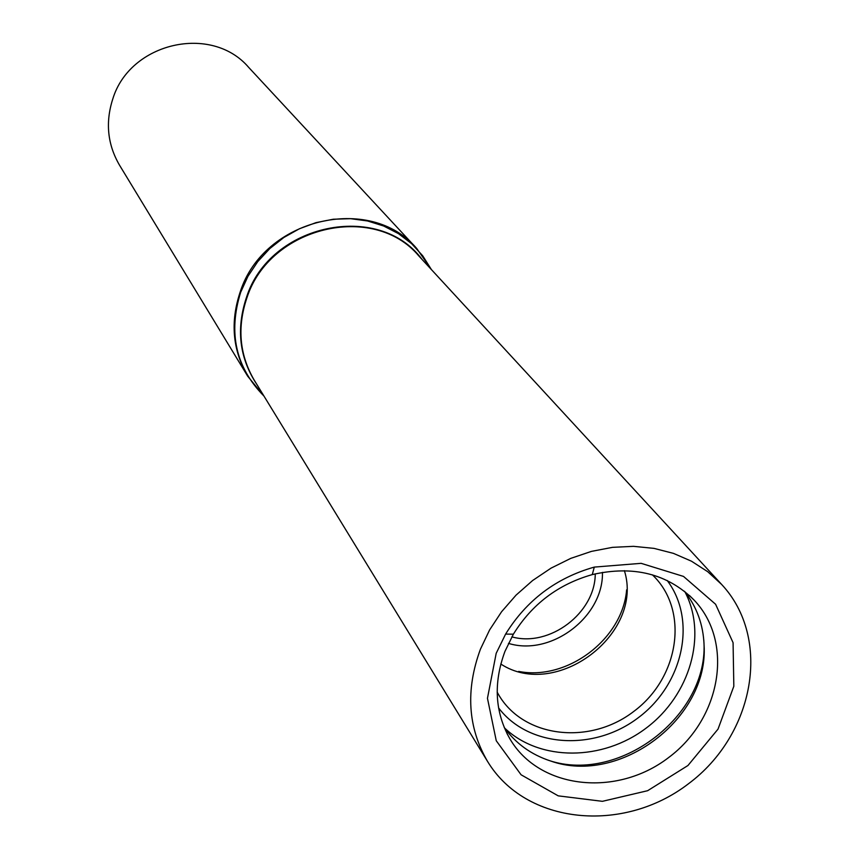 <?xml version="1.0" encoding="UTF-8"?>
<svg xmlns="http://www.w3.org/2000/svg" width="860" height="860" viewBox="0 0 860 860"><rect width="100%" height="100%" fill="white"/><g stroke="black" fill="none" stroke-linecap="round" stroke-linejoin="round"><path stroke-width="1.29" d="M263.988 396.105C235.758 367.467 227.997 332.841 240.682 292.25L247.949 276.318L257.753 261.612L269.836 248.54L283.843 237.489L299.387 228.771L316.007 222.632L333.228 219.236L350.579 218.676L367.542 220.966L383.667 226.008L398.492 233.651L411.617 243.67L422.701 255.775L431.43 269.61L416.745 248.508L248.733 67.445C211.646 23.811 129.914 42.334 112.767 99.018C105.264 122.432 107.5 144.458 119.465 165.088L247.691 376.207L263.998 396.127M480.417 649.214C465.421 690.129 467.786 727.528 487.545 761.412C525.632 824.536 622.995 834.125 688.376 783.836C754.618 734.698 772.011 638.421 721.712 584.52L707.672 571.663L691.462 561.193L673.434 553.367L653.966 548.368L633.508 546.337L612.503 547.347L591.443 551.378L570.793 558.366L551.045 568.137L532.652 580.5L516.043 595.141L501.584 611.739L489.619 629.907L480.417 649.214M496.188 653.321L487.459 698.298L496.263 740.761L521.096 774.785L558.215 795.855L602.387 801.326L647.634 790.705L687.946 765.518L718.025 729.119L733.827 686.28L733.075 642.689L715.595 604.258L683.517 576.426L641.108 563.332L594.292 567.095C556.065 577.963 526.513 600.291 505.615 634.078L496.188 653.321M511.85 636.862C549.572 647.526 595.206 613.051 595.26 573.856M500.799 664.017C556.216 700.427 644.269 633.906 624.392 570.642M497.166 692.085C520.87 737.342 588.519 746.308 633.712 711.478C679.583 677.529 689.451 609.998 652.396 574.835M504.229 727.495C515.774 743.545 531.265 754.725 550.701 761.025C619.748 785.696 708.93 718.337 704.071 645.161C703.319 624.747 696.804 606.794 684.528 591.293M504.981 651.321C493.199 683.173 494.887 712.435 510.044 739.095C539.553 789.297 616.706 797.489 668.564 757.606C721.11 718.627 734.311 642.183 694.084 600.076C667.435 573.706 633.508 565.213 592.282 574.598C558.28 584.273 531.975 604.139 513.377 634.196L504.981 651.321M431.516 269.707L416.745 248.508C370.058 193.242 263.558 218.58 240.252 291.776C230.093 321.984 232.576 350.127 247.691 376.207L264.052 396.213M422.077 259.462C378.851 200.917 269.879 223.611 246.476 297.356C235.952 329.036 239.381 358.029 256.774 384.334M721.712 584.52L418.82 255.925C373.519 201.939 269.653 226.535 246.906 297.839C236.973 327.337 239.424 354.804 254.27 380.227L487.545 761.412M508.464 643.377C551.024 656.61 603.548 616.932 602.451 572.373M518.634 671.413C567.202 681.023 622.608 639.173 626.639 589.831M498.574 707.898C528.642 747.62 593.98 751.64 638.378 717.649C683.216 684.237 697.213 620.296 667.22 580.511M504.594 728.011C539.972 761.637 602.677 761.207 646.236 728.044C690.042 695.224 707.587 635.013 684.925 591.788M545.659 759.272C616.878 786.416 710.403 715.767 703.77 639.84M506.959 733.472L510.044 739.095M689.526 595.561L694.084 600.076M513.377 634.196L505.615 634.078M592.282 574.598L594.292 567.095"/></g></svg>
